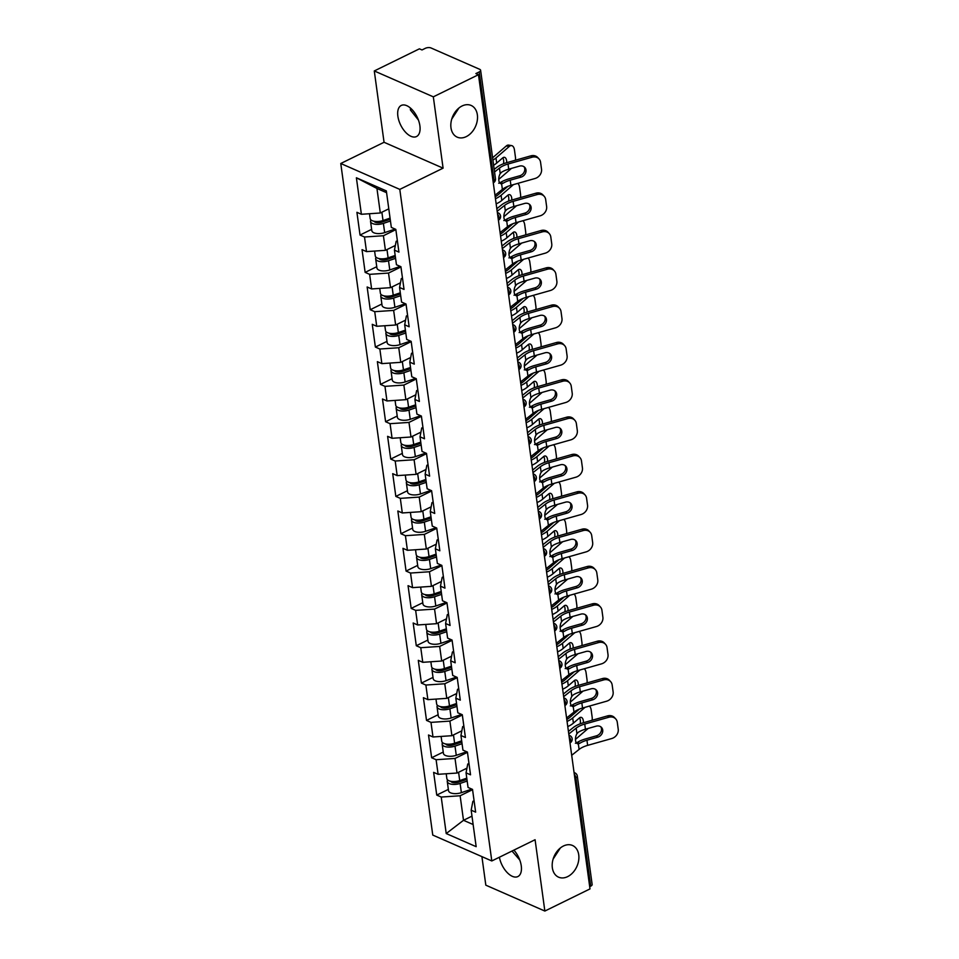<?xml version="1.0" encoding="UTF-8"?>
<svg xmlns="http://www.w3.org/2000/svg" width="959" height="959" viewBox="0 0 959 959"><rect width="100%" height="100%" fill="white"/><g stroke="black" fill="none" stroke-linecap="round" stroke-linejoin="round"><path stroke-width="1.44" d="M466.266 136.622A17.31 12.455 113.7 0 0 477.27 120.522A17.31 12.455 113.7 0 0 471.121 105.442A17.31 12.455 113.7 0 0 462.07 105.981A17.31 12.455 113.7 0 0 451.066 122.081A17.31 12.455 113.7 0 0 457.215 137.161A17.31 12.455 113.7 0 0 466.266 136.622M451.737 119.096L458.953 107.995M567.632 876.634A17.31 12.455 113.7 0 0 578.649 860.535A17.31 12.455 113.7 0 0 572.487 845.466A17.31 12.455 113.7 0 0 563.436 846.006A17.31 12.455 113.7 0 0 552.432 862.105A17.31 12.455 113.7 0 0 558.582 877.173A17.31 12.455 113.7 0 0 567.632 876.634M553.103 859.108L560.32 848.02M513.904 850.118A17.31 9.158 63.9 0 1 521.264 865.845A17.31 9.158 63.9 0 1 517.872 876.562A17.31 9.158 63.9 0 1 499.399 857.226M418.424 120.031L410.44 109.997L410.38 107.983M397.865 116.159A17.31 9.158 63.9 0 1 401.258 105.442A17.31 9.158 63.9 0 1 412.382 109.937A17.31 9.158 63.9 0 1 419.898 125.821A17.31 9.158 63.9 0 1 416.506 136.538A17.31 9.158 63.9 0 1 405.381 132.054A17.31 9.158 63.9 0 1 397.865 116.159M481.909 856.615L485.817 885.169L544.856 911.05L590.001 888.909L478.469 74.706L433.324 96.835L374.286 70.954L384.056 142.28L340.769 163.498L432.761 835.073L491.799 860.954L399.795 189.391L340.769 163.498M374.286 70.954L419.431 48.825L422.008 49.952L425.305 48.334A4.064 1.822 -7.8 0 1 430.987 47.95L479.692 69.312A4.064 1.822 -7.8 0 1 480.615 70.271L495.467 178.686A4.064 1.822 -7.8 0 1 494.029 180.376L479.176 71.949L475.88 73.567L478.469 74.706M471.984 816.133L463.497 820.305L446.223 833.551L476.167 846.677L471.169 810.175L475.64 812.141L472.523 789.401L468.052 787.447L466.05 772.846L467.752 764.023L468.975 763.424M446.223 833.551L441.224 797.049L436.741 795.083L448.356 789.401M466.961 768.159L457.023 773.038L438.107 774.309L433.636 772.355L436.741 795.083M438.107 774.309L436.105 759.72L431.634 757.754L443.238 752.06M461.842 730.83L451.905 735.697L432.988 736.98L428.517 735.014L431.634 757.754M432.988 736.98L430.987 722.379L426.515 720.413L438.119 714.731M456.724 693.489L446.786 698.356L427.882 699.638L423.398 697.684L426.515 720.413M427.882 699.638L425.88 685.038L421.397 683.084L433.012 677.39M451.617 656.148L441.679 661.027L422.763 662.309L418.292 660.343L421.397 683.084M422.763 662.309L420.761 647.709L416.29 645.743L427.894 640.049M446.498 618.819L436.561 623.686L417.644 624.968L413.173 623.002L416.29 645.743M417.644 624.968L415.643 610.368L411.171 608.414L422.775 602.72M441.38 581.478L431.442 586.357L412.538 587.639L408.054 585.673L411.171 608.414M412.538 587.639L410.536 573.038L406.065 571.073L417.668 565.378M436.273 544.149L426.335 549.016L407.419 550.298L402.948 548.332L406.065 571.073M407.419 550.298L405.417 535.697L400.946 533.731L412.55 528.049M431.154 506.808L421.217 511.686L402.3 512.957L397.829 511.003L400.946 533.731M402.3 512.957L400.311 498.368L395.827 496.402L407.431 490.708M426.036 469.466L416.098 474.345L397.194 475.628L392.711 473.662L395.827 496.402M397.194 475.628L395.192 461.027L390.721 459.061L402.324 453.379M420.929 432.137L410.991 437.004L392.075 438.287L387.604 436.333L390.721 459.061M392.075 438.287L390.073 423.686L385.602 421.732L397.206 416.038M415.81 394.796L405.873 399.675L386.957 400.958L382.485 398.992L385.602 421.732M386.957 400.958L384.967 386.357L380.483 384.391L392.099 378.697M410.704 357.467L400.754 362.334L381.85 363.617L377.367 361.651L380.483 384.391M381.85 363.617L379.848 349.016L375.377 347.062L386.98 341.368M405.585 320.126L395.647 325.005L376.731 326.288L372.26 324.322L375.377 347.062M376.731 326.288L374.729 311.687L370.258 309.721L381.862 304.027M400.466 282.797L390.529 287.664L371.624 288.947L367.141 286.981L370.258 309.721M371.624 288.947L369.623 274.346L365.139 272.38L376.755 266.698M395.36 245.456L385.422 250.335L366.506 251.606L362.034 249.652L365.139 272.38M366.506 251.606L364.504 237.005L360.033 235.051L371.636 229.357M388.791 208.834L380.303 212.994L361.387 214.277L356.916 212.311L360.033 235.051M361.387 214.277L356.388 177.775L386.333 190.901L391.332 227.403L395.815 229.369L398.932 252.109L394.449 250.143L396.451 264.744L400.922 266.698L404.039 289.438L399.567 287.472L401.569 302.073L406.041 304.039L409.157 326.779L404.686 324.813L406.676 339.414L411.159 341.38L414.276 364.108L409.793 362.154L411.795 376.743L416.266 378.709L419.383 401.449L414.911 399.483L416.913 414.084L421.385 416.05L424.501 438.778L420.03 436.824L422.02 451.425L426.503 453.379L429.608 476.12L425.137 474.154L427.139 488.754L431.61 490.72L434.727 513.461L430.255 511.495L432.257 526.095L436.729 528.049L439.845 550.79L435.362 548.824L437.364 563.424L441.847 565.39L444.952 588.131L440.481 586.165L442.483 600.766L446.954 602.731L450.071 625.46L445.599 623.506L447.601 638.095L452.073 640.061L455.189 662.801L450.706 660.835L452.708 675.436L457.191 677.402L460.296 700.13L455.825 698.176L457.827 712.777L462.298 714.731L465.415 737.471L460.943 735.505L462.933 750.106L467.417 752.072L470.533 774.812L466.05 772.846M467.453 752.336L455.022 758.437L457.023 773.038M455.022 758.437L436.105 759.72M462.334 715.006L449.903 721.096L451.905 735.697M460.943 735.505L462.646 726.682L463.856 726.083M449.903 721.096L430.987 722.379M457.227 677.665L444.784 683.767L446.786 698.356M455.825 698.176L457.527 689.341L458.738 688.754M444.784 683.767L425.88 685.038M452.109 640.324L439.678 646.426L441.679 661.027M450.706 660.835L452.408 652.012L453.631 651.413M439.678 646.426L420.761 647.709M446.99 602.995L434.559 609.085L436.561 623.686M445.599 623.506L447.302 614.671L448.512 614.084M434.559 609.085L415.643 610.368M441.883 565.654L429.452 571.756L431.442 586.357M440.481 586.165L442.183 577.342L443.394 576.743M429.452 571.756L410.536 573.038M436.765 528.325L424.334 534.415L426.335 549.016M435.362 548.824L437.064 540.001L438.287 539.402M424.334 534.415L405.417 535.697M431.646 490.984L419.215 497.086L421.217 511.686M430.255 511.495L431.958 502.672L433.168 502.072M419.215 497.086L400.311 498.368M426.539 453.655L414.108 459.745L416.098 474.345M425.137 474.154L426.839 465.331L428.05 464.731M414.108 459.745L395.192 461.027M421.421 416.314L408.99 422.416L410.991 437.004M420.03 436.824L421.72 427.99L422.943 427.402M408.99 422.416L390.073 423.686M416.302 378.973L403.871 385.074L405.873 399.675M414.911 399.483L416.614 390.661L417.824 390.061M403.871 385.074L384.967 386.357M411.195 341.644L398.764 347.733L400.754 362.334M409.793 362.154L411.495 353.32L412.706 352.732M398.764 347.733L379.848 349.016M406.077 304.303L393.646 310.404L395.647 325.005M404.686 324.813L406.376 315.99L407.599 315.391M393.646 310.404L374.729 311.687M400.958 266.974L388.527 273.063L390.529 287.664M399.567 287.472L401.27 278.649L402.48 278.05M388.527 273.063L369.623 274.346M395.851 229.633L383.42 235.734L385.422 250.335M394.449 250.143L396.151 241.32L397.374 240.721M383.42 235.734L364.504 237.005M479.176 71.949A4.064 1.822 -7.8 0 0 480.615 70.271M386.585 192.687L376.947 188.467L380.303 212.994M376.947 188.467L356.388 177.775M590.708 886.164L575.856 777.749A4.064 1.822 172.2 0 0 577.306 776.071L592.147 884.486A4.064 1.822 172.2 0 1 590.708 886.164L589.689 886.667M544.856 911.05L535.086 839.724L491.799 860.954M384.056 142.28L443.094 168.161L433.324 96.835M443.094 168.161L399.795 189.391M472.571 789.677L460.128 795.766L463.497 820.305L473.135 824.524M471.169 810.175L472.871 801.352L474.082 800.753M460.128 795.766L441.224 797.049M519.79 860.043L512.01 851.041M508.726 169.18L519.466 166.123A6.222 5.298 -42.6 0 1 524.801 167.417A6.222 5.298 -42.6 0 1 525.988 169.995A6.222 5.298 -42.6 0 1 520.977 177.139L510.224 180.184A18.125 8.163 -7.8 0 0 505.117 182.114A18.125 8.163 -7.8 0 0 503.139 183.205L501.605 183.804A6.222 3.356 -79 0 1 501.066 183.78A6.222 3.356 -79 0 1 498.836 180.4A6.222 3.356 -79 0 1 500.226 173.675L501.641 172.188A18.125 8.163 -7.8 0 1 503.607 171.098A18.125 8.163 -7.8 0 1 508.726 169.18L508.018 164.025A18.125 8.163 -7.8 0 0 502.912 165.955A18.125 8.163 -7.8 0 0 499.459 168.089L494.556 171.985M494.197 169.395L496.546 167.525A21.637 9.746 172.2 0 1 500.67 164.972A21.637 9.746 172.2 0 1 506.772 162.67L530.818 155.861A8.116 6.917 -42.6 0 1 537.771 157.552L539.018 158.906A8.116 6.917 137.4 0 1 540.564 162.263L541.523 169.204A8.116 6.917 137.4 0 1 534.978 178.518L510.931 185.327A18.125 8.163 -7.8 0 0 505.825 187.257A18.125 8.163 -7.8 0 0 502.372 189.391L494.976 195.276M498.704 183.241L500.214 182.63A21.637 9.746 172.2 0 1 502.888 181.131A21.637 9.746 172.2 0 1 508.989 178.83L519.73 175.785A6.222 5.298 137.4 0 0 524.741 168.64A6.222 5.298 137.4 0 0 524.105 166.806M539.018 158.906A8.116 6.917 137.4 0 0 532.065 157.216L508.018 164.025M492.926 160.081A21.637 9.746 -7.8 0 0 495.983 157.947L509.313 146.439L506.328 145.936L492.998 157.444A18.125 8.163 172.2 0 1 492.602 157.767M493.621 165.224A21.637 9.746 -7.8 0 0 496.69 163.09L502.648 157.947A6.222 3.165 -80.5 0 1 504.434 157.312A6.222 3.165 -80.5 0 1 506.604 160.692A6.222 3.165 -80.5 0 1 506.664 162.706M498.752 179.369A21.637 9.746 -7.8 0 0 498.908 179.249L511.459 168.4M515.451 160.213A8.116 4.124 99.5 0 0 515.415 156.952L514.468 150.012A8.116 4.124 99.5 0 0 511.638 145.612A8.116 4.124 99.5 0 0 509.313 146.439M503.487 163.761A6.222 3.165 99.5 0 0 503.607 160.189A6.222 3.165 99.5 0 0 502.816 157.815M506.328 145.936A8.116 4.124 -80.5 0 1 508.654 145.109L511.638 145.612M370.953 219.923A8.931 4.016 -7.8 0 0 370.546 221.445A8.931 4.016 -7.8 0 0 383.396 223.399L390.457 221.002M370.546 221.445L371.816 230.651A8.931 4.016 -7.8 0 0 384.667 232.617L395.12 229.057M390.229 219.299L381.826 222.152A5.406 2.433 172.2 0 1 374.118 221.265M369.491 213.725L370.162 218.568A8.931 4.016 -7.8 0 0 383.013 220.534L390.073 218.125M388.191 209.122L388.803 208.918M513.832 206.509L524.585 203.464A6.222 5.298 -42.6 0 1 529.919 204.758A6.222 5.298 -42.6 0 1 531.106 207.336A6.222 5.298 -42.6 0 1 526.095 214.468L515.343 217.525A18.125 8.163 -7.8 0 0 510.236 219.443A18.125 8.163 -7.8 0 0 508.258 220.534L506.724 221.133A6.222 3.356 -79 0 1 506.172 221.121A6.222 3.356 -79 0 1 503.943 217.729A6.222 3.356 -79 0 1 505.333 211.004L506.748 209.53A18.125 8.163 -7.8 0 1 508.726 208.439A18.125 8.163 -7.8 0 1 513.832 206.509L513.137 201.366A18.125 8.163 -7.8 0 0 508.018 203.284A18.125 8.163 -7.8 0 0 504.566 205.418L497.182 211.304M496.822 208.714L501.665 204.854A21.637 9.746 172.2 0 1 505.789 202.313A21.637 9.746 172.2 0 1 511.89 200.011L535.925 193.203A8.116 6.917 -42.6 0 1 542.89 194.881L544.137 196.235A8.116 6.917 137.4 0 1 545.683 199.604L546.63 206.545A8.116 6.917 137.4 0 1 540.097 215.847L516.05 222.668A18.125 8.163 -7.8 0 0 510.943 224.586A18.125 8.163 -7.8 0 0 507.491 226.72L500.095 232.605M503.811 220.57L505.333 219.971A21.637 9.746 172.2 0 1 507.994 218.46A21.637 9.746 172.2 0 1 514.096 216.171L524.849 213.114A6.222 5.298 137.4 0 0 529.859 205.981A6.222 5.298 137.4 0 0 529.224 204.147M544.137 196.235A8.116 6.917 137.4 0 0 537.172 194.557L513.137 201.366M518.951 243.85L529.692 240.805A6.222 5.298 -42.6 0 1 535.026 242.088A6.222 5.298 -42.6 0 1 536.225 244.665A6.222 5.298 -42.6 0 1 531.202 251.809L520.461 254.854A18.125 8.163 -7.8 0 0 515.343 256.784A18.125 8.163 -7.8 0 0 513.377 257.875L511.842 258.474A6.222 3.356 -79 0 1 511.291 258.45A6.222 3.356 -79 0 1 509.061 255.07A6.222 3.356 -79 0 1 510.452 248.345L511.866 246.871A18.125 8.163 -7.8 0 1 513.844 245.768A18.125 8.163 -7.8 0 1 518.951 243.85L518.244 238.695A18.125 8.163 -7.8 0 0 513.137 240.625A18.125 8.163 -7.8 0 0 509.685 242.759L502.288 248.645M501.929 246.043L506.784 242.195A21.637 9.746 172.2 0 1 510.895 239.642A21.637 9.746 172.2 0 1 516.997 237.341L541.044 230.532A8.116 6.917 -42.6 0 1 547.997 232.222L549.243 233.576A8.116 6.917 137.4 0 1 550.802 236.933L551.749 243.874A8.116 6.917 137.4 0 1 545.203 253.188L521.169 259.997A18.125 8.163 -7.8 0 0 516.05 261.927A18.125 8.163 -7.8 0 0 512.597 264.061L505.213 269.947M508.929 257.911L510.44 257.3A21.637 9.746 172.2 0 1 513.113 255.801A21.637 9.746 172.2 0 1 519.215 253.5L529.955 250.455A6.222 5.298 137.4 0 0 534.978 243.31A6.222 5.298 137.4 0 0 534.343 241.476M549.243 233.576A8.116 6.917 137.4 0 0 542.291 231.886L518.244 238.695M524.07 281.179L534.81 278.134A6.222 5.298 -42.6 0 1 540.145 279.429A6.222 5.298 -42.6 0 1 541.332 282.006A6.222 5.298 -42.6 0 1 536.321 289.15L525.568 292.195A18.125 8.163 -7.8 0 0 520.461 294.113A18.125 8.163 -7.8 0 0 518.483 295.216L516.949 295.816A6.222 3.356 -79 0 1 516.41 295.792A6.222 3.356 -79 0 1 514.18 292.399A6.222 3.356 -79 0 1 515.558 285.674L516.973 284.2A18.125 8.163 -7.8 0 1 518.951 283.109A18.125 8.163 -7.8 0 1 524.07 281.179L523.362 276.036A18.125 8.163 -7.8 0 0 518.256 277.966A18.125 8.163 -7.8 0 0 514.803 280.1L507.407 285.986M507.047 283.385L511.89 279.525A21.637 9.746 172.2 0 1 516.014 276.983A21.637 9.746 172.2 0 1 522.116 274.682L546.162 267.873A8.116 6.917 -42.6 0 1 553.115 269.551L554.362 270.906A8.116 6.917 137.4 0 1 555.908 274.274L556.867 281.215A8.116 6.917 137.4 0 1 550.322 290.529L526.275 297.338A18.125 8.163 -7.8 0 0 521.169 299.268A18.125 8.163 -7.8 0 0 517.716 301.402L510.32 307.276M514.048 295.24L515.558 294.641A21.637 9.746 172.2 0 1 518.22 293.13A21.637 9.746 172.2 0 1 524.321 290.841L535.074 287.796A6.222 5.298 137.4 0 0 540.085 280.651A6.222 5.298 137.4 0 0 539.449 278.817M554.362 270.906A8.116 6.917 137.4 0 0 547.397 269.227L523.362 276.036M529.176 318.52L539.929 315.475A6.222 5.298 -42.6 0 1 545.263 316.77A6.222 5.298 -42.6 0 1 546.45 319.347A6.222 5.298 -42.6 0 1 541.439 326.48L530.687 329.524A18.125 8.163 -7.8 0 0 525.58 331.454A18.125 8.163 -7.8 0 0 523.602 332.545L522.068 333.145A6.222 3.356 -79 0 1 521.516 333.121A6.222 3.356 -79 0 1 519.287 329.74A6.222 3.356 -79 0 1 520.677 323.015L522.092 321.541A18.125 8.163 -7.8 0 1 524.07 320.438A18.125 8.163 -7.8 0 1 529.176 318.52L528.469 313.377A18.125 8.163 -7.8 0 0 523.362 315.295A18.125 8.163 -7.8 0 0 519.91 317.429L512.514 323.315M512.166 320.714L517.009 316.866A21.637 9.746 172.2 0 1 521.121 314.312A21.637 9.746 172.2 0 1 527.234 312.023L551.269 305.202A8.116 6.917 -42.6 0 1 558.234 306.892L559.469 308.247A8.116 6.917 137.4 0 1 561.027 311.603L561.974 318.544A8.116 6.917 137.4 0 1 555.441 327.858L531.394 334.667A18.125 8.163 -7.8 0 0 526.287 336.597A18.125 8.163 -7.8 0 0 522.835 338.731L515.439 344.617M519.155 332.581L520.677 331.982A21.637 9.746 172.2 0 1 523.338 330.471A21.637 9.746 172.2 0 1 529.44 328.17L540.193 325.125A6.222 5.298 137.4 0 0 545.203 317.992A6.222 5.298 137.4 0 0 544.568 316.146M559.469 308.247A8.116 6.917 137.4 0 0 552.516 306.556L528.469 313.377M534.295 355.849L545.036 352.804A6.222 5.298 -42.6 0 1 550.37 354.099A6.222 5.298 -42.6 0 1 551.569 356.676A6.222 5.298 -42.6 0 1 546.546 363.821L535.805 366.865A18.125 8.163 -7.8 0 0 530.687 368.783A18.125 8.163 -7.8 0 0 528.721 369.886L527.186 370.486A6.222 3.356 -79 0 1 526.635 370.462A6.222 3.356 -79 0 1 524.405 367.069A6.222 3.356 -79 0 1 525.796 360.356L527.21 358.87A18.125 8.163 -7.8 0 1 529.188 357.779A18.125 8.163 -7.8 0 1 534.295 355.849L533.588 350.706A18.125 8.163 -7.8 0 0 528.481 352.636A18.125 8.163 -7.8 0 0 525.029 354.77L517.632 360.656M517.273 358.055L522.116 354.195A21.637 9.746 172.2 0 1 526.239 351.653A21.637 9.746 172.2 0 1 532.341 349.352L556.388 342.543A8.116 6.917 -42.6 0 1 563.341 344.221L564.587 345.576A8.116 6.917 137.4 0 1 566.146 348.944L567.093 355.885A8.116 6.917 137.4 0 1 560.547 365.199L536.513 372.008A18.125 8.163 -7.8 0 0 531.394 373.938A18.125 8.163 -7.8 0 0 527.941 376.072L520.545 381.958M524.273 369.91L525.784 369.311A21.637 9.746 172.2 0 1 528.457 367.812A21.637 9.746 172.2 0 1 534.559 365.511L545.299 362.466A6.222 5.298 137.4 0 0 550.322 355.321A6.222 5.298 137.4 0 0 549.687 353.487M564.587 345.576A8.116 6.917 137.4 0 0 557.635 343.897L533.588 350.706M495.455 198.717A21.637 9.746 -7.8 0 0 496.486 198.237A21.637 9.746 -7.8 0 0 501.101 195.276L513.449 184.619M496.151 203.859A21.637 9.746 -7.8 0 0 497.194 203.38A21.637 9.746 -7.8 0 0 501.809 200.431L507.767 195.276A6.222 3.165 -80.5 0 1 509.541 194.653A6.222 3.165 -80.5 0 1 511.71 198.022A6.222 3.165 -80.5 0 1 511.782 200.035M503.871 216.71A21.637 9.746 -7.8 0 0 504.014 216.578L516.577 205.729M520.569 197.554A8.116 4.124 99.5 0 0 520.533 194.281L519.586 187.341A8.116 4.124 99.5 0 0 517.764 183.397M508.594 201.09A6.222 3.165 99.5 0 0 508.726 197.518A6.222 3.165 99.5 0 0 507.922 195.145M507.862 186.358L498.117 194.785A18.125 8.163 172.2 0 1 495.18 196.775M376.06 257.264A8.931 4.016 -7.8 0 0 375.664 258.774A8.931 4.016 -7.8 0 0 388.515 260.74L395.576 258.343M375.664 258.774L376.923 267.993A8.931 4.016 -7.8 0 0 389.774 269.958L400.227 266.398M395.336 256.628L386.945 259.493A5.406 2.433 172.2 0 1 379.237 258.606M374.609 251.066L375.269 255.909A8.931 4.016 -7.8 0 0 388.119 257.863L395.18 255.466M393.31 246.463L395.288 245.78M500.562 236.058A21.637 9.746 -7.8 0 0 501.605 235.566A21.637 9.746 -7.8 0 0 506.208 232.617L518.555 221.949M501.269 241.2A21.637 9.746 -7.8 0 0 502.312 240.721A21.637 9.746 -7.8 0 0 506.915 237.76L512.873 232.617A6.222 3.165 -80.5 0 1 514.659 231.982A6.222 3.165 -80.5 0 1 516.829 235.363A6.222 3.165 -80.5 0 1 516.901 237.376M508.977 254.039A21.637 9.746 -7.8 0 0 509.133 253.919L521.696 243.071M525.688 234.883A8.116 4.124 99.5 0 0 525.652 231.622L524.693 224.682A8.116 4.124 99.5 0 0 522.871 220.726M513.712 238.431A6.222 3.165 99.5 0 0 513.844 234.859A6.222 3.165 99.5 0 0 513.041 232.486M512.969 223.699L503.223 232.114A18.125 8.163 172.2 0 1 500.298 234.104M381.179 294.593A8.931 4.016 -7.8 0 0 380.783 296.115A8.931 4.016 -7.8 0 0 393.634 298.081L400.694 295.672M380.783 296.115L382.042 305.322A8.931 4.016 -7.8 0 0 394.892 307.288L405.345 303.739M400.454 293.969L392.051 296.822A5.406 2.433 172.2 0 1 384.355 295.935M379.728 288.395L380.387 293.238A8.931 4.016 -7.8 0 0 393.238 295.204L400.299 292.807M398.429 283.792L400.406 283.121M505.681 273.387A21.637 9.746 -7.8 0 0 506.724 272.907A21.637 9.746 -7.8 0 0 511.327 269.947L523.674 259.29M506.388 278.542A21.637 9.746 -7.8 0 0 507.419 278.05A21.637 9.746 -7.8 0 0 512.034 275.101L517.992 269.958A6.222 3.165 -80.5 0 1 519.778 269.323A6.222 3.165 -80.5 0 1 521.948 272.692A6.222 3.165 -80.5 0 1 522.008 274.718M514.096 291.38A21.637 9.746 -7.8 0 0 514.24 291.248L526.803 280.4M530.795 272.224A8.116 4.124 99.5 0 0 530.759 268.964L529.812 262.023A8.116 4.124 99.5 0 0 527.989 258.067M518.831 275.76A6.222 3.165 99.5 0 0 518.951 272.188A6.222 3.165 99.5 0 0 518.16 269.815M518.088 261.028L508.342 269.455A18.125 8.163 172.2 0 1 505.417 271.445M386.297 331.934A8.931 4.016 -7.8 0 0 385.89 333.444A8.931 4.016 -7.8 0 0 398.74 335.41L405.801 333.013M385.89 333.444L387.16 342.663A8.931 4.016 -7.8 0 0 400.011 344.629L410.464 341.068M405.573 331.299L397.17 334.164A5.406 2.433 172.2 0 1 389.462 333.276M384.835 325.736L385.506 330.579A8.931 4.016 -7.8 0 0 398.357 332.545L405.405 330.136M403.535 321.133L405.525 320.462M510.799 310.728A21.637 9.746 -7.8 0 0 511.83 310.237A21.637 9.746 -7.8 0 0 516.445 307.288L528.793 296.631M511.495 315.871A21.637 9.746 -7.8 0 0 512.538 315.391A21.637 9.746 -7.8 0 0 517.141 312.43L523.099 307.288A6.222 3.165 -80.5 0 1 524.885 306.652A6.222 3.165 -80.5 0 1 527.054 310.033A6.222 3.165 -80.5 0 1 527.126 312.047M519.215 328.721A21.637 9.746 -7.8 0 0 519.358 328.589L531.921 317.741M535.913 309.553A8.116 4.124 99.5 0 0 535.877 306.293L534.93 299.352A8.116 4.124 99.5 0 0 533.108 295.408M523.938 313.102A6.222 3.165 99.5 0 0 524.07 309.529A6.222 3.165 99.5 0 0 523.266 307.156M523.206 298.369L513.461 306.784A18.125 8.163 172.2 0 1 510.524 308.774M391.404 369.263A8.931 4.016 -7.8 0 0 391.008 370.785A8.931 4.016 -7.8 0 0 403.859 372.751L410.92 370.342M391.008 370.785L392.267 380.004A8.931 4.016 -7.8 0 0 405.118 381.958L415.571 378.409M410.68 368.64L402.277 371.493A5.406 2.433 172.2 0 1 394.581 370.606M389.953 363.065L390.613 367.908A8.931 4.016 -7.8 0 0 403.463 369.874L410.524 367.477M408.654 358.462L410.632 357.791M515.906 348.057A21.637 9.746 -7.8 0 0 516.949 347.578A21.637 9.746 -7.8 0 0 521.552 344.629L533.899 333.96M516.613 353.212A21.637 9.746 -7.8 0 0 517.656 352.72A21.637 9.746 -7.8 0 0 522.259 349.771L528.217 344.629A6.222 3.165 -80.5 0 1 530.003 343.993A6.222 3.165 -80.5 0 1 532.173 347.362A6.222 3.165 -80.5 0 1 532.233 349.388M524.321 366.05A21.637 9.746 -7.8 0 0 524.477 365.93L537.04 355.082M541.032 346.894A8.116 4.124 99.5 0 0 540.996 343.634L540.037 336.693A8.116 4.124 99.5 0 0 538.215 332.737M529.056 350.443A6.222 3.165 99.5 0 0 529.188 346.87A6.222 3.165 99.5 0 0 528.385 344.485M528.313 335.71L518.567 344.125A18.125 8.163 172.2 0 1 515.642 346.115M396.523 406.604A8.931 4.016 -7.8 0 0 396.127 408.114A8.931 4.016 -7.8 0 0 408.978 410.08L416.038 407.683M396.127 408.114L397.386 417.333A8.931 4.016 -7.8 0 0 410.236 419.299L420.689 415.738M415.798 405.969L407.395 408.834A5.406 2.433 172.2 0 1 399.699 407.947M395.072 400.406L395.731 405.249A8.931 4.016 -7.8 0 0 408.582 407.215L415.643 404.806M413.773 395.803L415.75 395.132M539.414 393.19L550.154 390.145A6.222 5.298 -42.6 0 1 555.489 391.44A6.222 5.298 -42.6 0 1 556.676 394.017A6.222 5.298 -42.6 0 1 551.665 401.15L540.912 404.195A18.125 8.163 -7.8 0 0 535.805 406.125A18.125 8.163 -7.8 0 0 533.827 407.215L532.293 407.815A6.222 3.356 -79 0 1 531.754 407.791A6.222 3.356 -79 0 1 529.524 404.41A6.222 3.356 -79 0 1 530.902 397.685L532.317 396.211A18.125 8.163 -7.8 0 1 534.295 395.12A18.125 8.163 -7.8 0 1 539.414 393.19L538.706 388.047A18.125 8.163 -7.8 0 0 533.588 389.965A18.125 8.163 -7.8 0 0 530.147 392.099L522.751 397.985M522.391 395.396L527.234 391.536A21.637 9.746 172.2 0 1 531.358 388.994A21.637 9.746 172.2 0 1 537.46 386.693L561.495 379.872A8.116 6.917 -42.6 0 1 568.459 381.562L569.706 382.917A8.116 6.917 137.4 0 1 571.252 386.273L572.211 393.214A8.116 6.917 137.4 0 1 565.666 402.528L541.619 409.349A18.125 8.163 -7.8 0 0 536.513 411.267A18.125 8.163 -7.8 0 0 533.06 413.401L525.664 419.287M529.392 407.251L530.902 406.652A21.637 9.746 172.2 0 1 533.564 405.142A21.637 9.746 172.2 0 1 539.665 402.84L550.418 399.795A6.222 5.298 137.4 0 0 555.429 392.663A6.222 5.298 137.4 0 0 554.793 390.828M569.706 382.917A8.116 6.917 137.4 0 0 562.741 381.226L538.706 388.047M521.025 385.398A21.637 9.746 -7.8 0 0 522.056 384.919A21.637 9.746 -7.8 0 0 526.671 381.958L539.018 371.301M521.732 390.541A21.637 9.746 -7.8 0 0 522.763 390.061A21.637 9.746 -7.8 0 0 527.378 387.1L533.336 381.958A6.222 3.165 -80.5 0 1 535.122 381.334A6.222 3.165 -80.5 0 1 537.28 384.703A6.222 3.165 -80.5 0 1 537.352 386.717M529.44 403.391A21.637 9.746 -7.8 0 0 529.584 403.259L542.147 392.411M546.139 384.223A8.116 4.124 99.5 0 0 546.103 380.963L545.156 374.022A8.116 4.124 99.5 0 0 543.333 370.078M534.175 387.772A6.222 3.165 99.5 0 0 534.295 384.199A6.222 3.165 99.5 0 0 533.504 381.826M533.432 373.039L523.686 381.454A18.125 8.163 172.2 0 1 520.761 383.444M401.641 443.933A8.931 4.016 -7.8 0 0 401.234 445.456A8.931 4.016 -7.8 0 0 414.084 447.421L421.145 445.024M401.234 445.456L402.504 454.674A8.931 4.016 -7.8 0 0 415.355 456.64L425.808 453.08M420.917 443.31L412.514 446.175A5.406 2.433 172.2 0 1 404.806 445.288M400.179 437.736L400.85 442.578A8.931 4.016 -7.8 0 0 413.701 444.544L420.749 442.147M418.879 433.144L420.869 432.461M544.52 430.531L555.273 427.486A6.222 5.298 -42.6 0 1 560.607 428.769A6.222 5.298 -42.6 0 1 561.794 431.346A6.222 5.298 -42.6 0 1 556.783 438.491L546.031 441.536A18.125 8.163 -7.8 0 0 540.924 443.466A18.125 8.163 -7.8 0 0 538.946 444.556L537.412 445.156A6.222 3.356 -79 0 1 536.86 445.132A6.222 3.356 -79 0 1 534.631 441.751A6.222 3.356 -79 0 1 536.021 435.026L537.436 433.552A18.125 8.163 -7.8 0 1 539.414 432.449A18.125 8.163 -7.8 0 1 544.52 430.531L543.813 425.376A18.125 8.163 -7.8 0 0 538.706 427.306A18.125 8.163 -7.8 0 0 535.254 429.44L527.858 435.326M527.51 432.725L532.353 428.877A21.637 9.746 172.2 0 1 536.465 426.323A21.637 9.746 172.2 0 1 542.566 424.022L566.613 417.213A8.116 6.917 -42.6 0 1 573.566 418.903L574.813 420.258A8.116 6.917 137.4 0 1 576.371 423.614L577.318 430.555A8.116 6.917 137.4 0 1 570.773 439.869L546.738 446.678A18.125 8.163 -7.8 0 0 541.619 448.608A18.125 8.163 -7.8 0 0 538.179 450.742L530.783 456.628M534.499 444.592L536.009 443.981A21.637 9.746 172.2 0 1 538.682 442.483A21.637 9.746 172.2 0 1 544.784 440.181L555.537 437.136A6.222 5.298 137.4 0 0 560.547 429.992A6.222 5.298 137.4 0 0 559.912 428.158M574.813 420.258A8.116 6.917 137.4 0 0 567.86 418.568L543.813 425.376M526.143 422.739A21.637 9.746 -7.8 0 0 527.174 422.248A21.637 9.746 -7.8 0 0 531.789 419.299L544.137 408.63M526.839 427.882A21.637 9.746 -7.8 0 0 527.882 427.39A21.637 9.746 -7.8 0 0 532.485 424.441L538.443 419.299A6.222 3.165 -80.5 0 1 540.229 418.663A6.222 3.165 -80.5 0 1 542.398 422.044A6.222 3.165 -80.5 0 1 542.47 424.058M534.559 440.72A21.637 9.746 -7.8 0 0 534.702 440.601L547.265 429.752M551.257 421.564A8.116 4.124 99.5 0 0 551.221 418.304L550.274 411.363A8.116 4.124 99.5 0 0 548.452 407.407M539.282 425.113A6.222 3.165 99.5 0 0 539.414 421.54A6.222 3.165 99.5 0 0 538.61 419.167M538.55 410.38L528.793 418.795A18.125 8.163 172.2 0 1 525.868 420.785M406.748 481.274A8.931 4.016 -7.8 0 0 406.352 482.797A8.931 4.016 -7.8 0 0 419.203 484.751L426.264 482.353M406.352 482.797L407.611 492.003A8.931 4.016 -7.8 0 0 420.462 493.969L430.915 490.409M426.024 480.651L417.621 483.504A5.406 2.433 172.2 0 1 409.925 482.617M405.297 475.077L405.957 479.92A8.931 4.016 -7.8 0 0 418.807 481.886L425.868 479.488M423.998 470.473L425.976 469.802M549.639 467.86L560.38 464.815A6.222 5.298 -42.6 0 1 565.714 466.11A6.222 5.298 -42.6 0 1 566.913 468.687A6.222 5.298 -42.6 0 1 561.89 475.82L551.149 478.877A18.125 8.163 -7.8 0 0 546.031 480.795A18.125 8.163 -7.8 0 0 544.053 481.886L542.518 482.497A6.222 3.356 -79 0 1 541.979 482.473A6.222 3.356 -79 0 1 539.749 479.08A6.222 3.356 -79 0 1 541.14 472.355L542.554 470.881A18.125 8.163 -7.8 0 1 544.532 469.79A18.125 8.163 -7.8 0 1 549.639 467.86L548.932 462.717A18.125 8.163 -7.8 0 0 543.825 464.636A18.125 8.163 -7.8 0 0 540.373 466.769L532.976 472.655M532.617 470.066L537.46 466.206A21.637 9.746 172.2 0 1 541.583 463.665A21.637 9.746 172.2 0 1 547.685 461.363L571.732 454.554A8.116 6.917 -42.6 0 1 578.685 456.232L579.931 457.587A8.116 6.917 137.4 0 1 581.49 460.955L582.437 467.896A8.116 6.917 137.4 0 1 575.891 477.198L551.845 484.019A18.125 8.163 -7.8 0 0 546.738 485.937A18.125 8.163 -7.8 0 0 543.285 488.071L535.889 493.957M539.617 481.921L541.128 481.322A21.637 9.746 172.2 0 1 543.801 479.812A21.637 9.746 172.2 0 1 549.903 477.522L560.643 474.465A6.222 5.298 137.4 0 0 565.666 467.333A6.222 5.298 137.4 0 0 565.031 465.499M579.931 457.587A8.116 6.917 137.4 0 0 572.979 455.909L548.932 462.717M531.25 460.068A21.637 9.746 -7.8 0 0 532.293 459.589A21.637 9.746 -7.8 0 0 536.896 456.628L549.243 445.971M531.957 465.211A21.637 9.746 -7.8 0 0 533 464.731A21.637 9.746 -7.8 0 0 537.603 461.782L543.561 456.628A6.222 3.165 -80.5 0 1 545.347 456.004A6.222 3.165 -80.5 0 1 547.517 459.373A6.222 3.165 -80.5 0 1 547.577 461.387M539.665 478.062A21.637 9.746 -7.8 0 0 539.821 477.93L552.372 467.081M556.376 458.905A8.116 4.124 99.5 0 0 556.328 455.645L555.381 448.704A8.116 4.124 99.5 0 0 553.559 444.748M544.4 462.442A6.222 3.165 99.5 0 0 544.532 458.87A6.222 3.165 99.5 0 0 543.729 456.496M543.657 447.709L533.911 456.136A18.125 8.163 172.2 0 1 530.986 458.126M411.867 518.615A8.931 4.016 -7.8 0 0 411.471 520.126A8.931 4.016 -7.8 0 0 424.322 522.092L431.37 519.694M411.471 520.126L412.73 529.344A8.931 4.016 -7.8 0 0 425.58 531.31L436.033 527.75M431.142 517.98L422.739 520.845A5.406 2.433 172.2 0 1 415.043 519.958M410.404 512.418L411.075 517.261A8.931 4.016 -7.8 0 0 423.926 519.215L430.987 516.817M429.117 507.814L431.094 507.131M554.746 505.201L565.498 502.156A6.222 5.298 -42.6 0 1 570.833 503.439A6.222 5.298 -42.6 0 1 572.02 506.016A6.222 5.298 -42.6 0 1 567.009 513.161L556.256 516.206A18.125 8.163 -7.8 0 0 551.149 518.136A18.125 8.163 -7.8 0 0 549.171 519.227L547.637 519.826A6.222 3.356 -79 0 1 547.086 519.802A6.222 3.356 -79 0 1 544.868 516.422A6.222 3.356 -79 0 1 546.246 509.697L547.661 508.222A18.125 8.163 -7.8 0 1 549.639 507.119A18.125 8.163 -7.8 0 1 554.746 505.201L554.05 500.047A18.125 8.163 -7.8 0 0 548.932 501.977A18.125 8.163 -7.8 0 0 545.491 504.11L538.095 509.996M537.735 507.395L542.578 503.547A21.637 9.746 172.2 0 1 546.702 500.994A21.637 9.746 172.2 0 1 552.804 498.692L576.838 491.883A8.116 6.917 -42.6 0 1 583.803 493.573L585.05 494.928A8.116 6.917 137.4 0 1 586.596 498.284L587.543 505.225A8.116 6.917 137.4 0 1 581.01 514.539L556.963 521.348A18.125 8.163 -7.8 0 0 551.857 523.278A18.125 8.163 -7.8 0 0 548.404 525.412L541.008 531.298M544.736 519.263L546.246 518.651A21.637 9.746 172.2 0 1 548.908 517.153A21.637 9.746 172.2 0 1 555.009 514.851L565.762 511.806A6.222 5.298 137.4 0 0 570.773 504.662A6.222 5.298 137.4 0 0 570.137 502.828M585.05 494.928A8.116 6.917 137.4 0 0 578.085 493.238L554.05 500.047M536.369 497.409A21.637 9.746 -7.8 0 0 537.4 496.918A21.637 9.746 -7.8 0 0 542.015 493.969L554.362 483.3M537.076 502.552A21.637 9.746 -7.8 0 0 538.107 502.072A21.637 9.746 -7.8 0 0 542.722 499.112L548.68 493.969A6.222 3.165 -80.5 0 1 550.454 493.334A6.222 3.165 -80.5 0 1 552.624 496.714A6.222 3.165 -80.5 0 1 552.696 498.728M544.784 515.391A21.637 9.746 -7.8 0 0 544.928 515.271L557.491 504.422M561.483 496.235A8.116 4.124 99.5 0 0 561.447 492.974L560.5 486.033A8.116 4.124 99.5 0 0 558.677 482.077M549.519 499.783A6.222 3.165 99.5 0 0 549.639 496.211A6.222 3.165 99.5 0 0 548.836 493.837M548.776 485.05L539.03 493.465A18.125 8.163 172.2 0 1 536.105 495.455M416.985 555.944A8.931 4.016 -7.8 0 0 416.578 557.467A8.931 4.016 -7.8 0 0 429.428 559.433L436.489 557.023M416.578 557.467L417.848 566.673A8.931 4.016 -7.8 0 0 430.699 568.639L441.152 565.091M436.261 555.321L427.858 558.174A5.406 2.433 172.2 0 1 420.15 557.287M415.523 549.747L416.182 554.59A8.931 4.016 -7.8 0 0 429.033 556.556L436.093 554.158M434.223 545.144L436.201 544.472M559.864 542.53L570.617 539.485A6.222 5.298 -42.6 0 1 575.951 540.78A6.222 5.298 -42.6 0 1 577.138 543.357A6.222 5.298 -42.6 0 1 572.115 550.502L561.375 553.547A18.125 8.163 -7.8 0 0 556.268 555.465A18.125 8.163 -7.8 0 0 554.29 556.568L552.756 557.167A6.222 3.356 -79 0 1 552.204 557.143A6.222 3.356 -79 0 1 549.975 553.751A6.222 3.356 -79 0 1 551.365 547.038L552.78 545.551A18.125 8.163 -7.8 0 1 554.758 544.46A18.125 8.163 -7.8 0 1 559.864 542.53L559.157 537.388A18.125 8.163 -7.8 0 0 554.05 539.318A18.125 8.163 -7.8 0 0 550.598 541.451L543.202 547.337M542.854 544.736L547.697 540.876A21.637 9.746 172.2 0 1 551.809 538.335A21.637 9.746 172.2 0 1 557.91 536.033L581.957 529.224A8.116 6.917 -42.6 0 1 588.91 530.902L590.157 532.257A8.116 6.917 137.4 0 1 591.715 535.625L592.662 542.566A8.116 6.917 137.4 0 1 586.117 551.881L562.082 558.689A18.125 8.163 -7.8 0 0 556.963 560.619A18.125 8.163 -7.8 0 0 553.523 562.753L546.127 568.639M549.843 556.592L551.353 555.992A21.637 9.746 172.2 0 1 554.026 554.482A21.637 9.746 172.2 0 1 560.128 552.192L570.881 549.147A6.222 5.298 137.4 0 0 575.891 542.003A6.222 5.298 137.4 0 0 575.256 540.169M590.157 532.257A8.116 6.917 137.4 0 0 583.204 530.579L559.157 537.388M541.475 534.738A21.637 9.746 -7.8 0 0 542.518 534.259A21.637 9.746 -7.8 0 0 547.133 531.298L559.469 520.641M542.183 539.893A21.637 9.746 -7.8 0 0 543.226 539.402A21.637 9.746 -7.8 0 0 547.829 536.453L553.787 531.31A6.222 3.165 -80.5 0 1 555.573 530.675A6.222 3.165 -80.5 0 1 557.742 534.043A6.222 3.165 -80.5 0 1 557.814 536.069M549.903 552.732A21.637 9.746 -7.8 0 0 550.046 552.6L562.609 541.763M566.601 533.576A8.116 4.124 99.5 0 0 566.565 530.315L565.606 523.374A8.116 4.124 99.5 0 0 563.796 519.418M554.626 537.112A6.222 3.165 99.5 0 0 554.758 533.54A6.222 3.165 99.5 0 0 553.954 531.166M553.894 522.379L544.137 530.807A18.125 8.163 172.2 0 1 541.212 532.796M422.092 593.285A8.931 4.016 -7.8 0 0 421.696 594.796A8.931 4.016 -7.8 0 0 434.547 596.762L441.608 594.364M421.696 594.796L422.955 604.014A8.931 4.016 -7.8 0 0 435.806 605.98L446.259 602.42M441.368 592.65L432.965 595.515A5.406 2.433 172.2 0 1 425.269 594.628M420.641 587.088L421.301 591.931A8.931 4.016 -7.8 0 0 434.151 593.897L441.212 591.487M439.342 582.485L441.32 581.813M564.983 579.871L575.724 576.827A6.222 5.298 -42.6 0 1 581.058 578.121A6.222 5.298 -42.6 0 1 582.245 580.698A6.222 5.298 -42.6 0 1 577.234 587.831L566.493 590.876A18.125 8.163 -7.8 0 0 561.375 592.806A18.125 8.163 -7.8 0 0 559.397 593.897L557.862 594.496A6.222 3.356 -79 0 1 557.323 594.472A6.222 3.356 -79 0 1 555.093 591.092A6.222 3.356 -79 0 1 556.484 584.367L557.898 582.892A18.125 8.163 -7.8 0 1 559.864 581.789A18.125 8.163 -7.8 0 1 564.983 579.871L564.276 574.729A18.125 8.163 -7.8 0 0 559.169 576.647A18.125 8.163 -7.8 0 0 555.717 578.78L548.32 584.666M547.961 582.077L552.804 578.217A21.637 9.746 172.2 0 1 556.927 575.664A21.637 9.746 172.2 0 1 563.029 573.374L587.076 566.553A8.116 6.917 -42.6 0 1 594.029 568.243L595.275 569.598A8.116 6.917 137.4 0 1 596.822 572.955L597.781 579.895A8.116 6.917 137.4 0 1 591.235 589.21L567.189 596.03A18.125 8.163 -7.8 0 0 562.082 597.948A18.125 8.163 -7.8 0 0 558.629 600.082L551.233 605.968M554.961 593.933L556.472 593.333A21.637 9.746 172.2 0 1 559.145 591.823A21.637 9.746 172.2 0 1 565.247 589.521L575.987 586.476A6.222 5.298 137.4 0 0 581.01 579.344A6.222 5.298 137.4 0 0 580.363 577.498M595.275 569.598A8.116 6.917 137.4 0 0 588.323 567.908L564.276 574.729M546.594 572.079A21.637 9.746 -7.8 0 0 547.637 571.588A21.637 9.746 -7.8 0 0 552.24 568.639L564.587 557.982M547.301 577.222A21.637 9.746 -7.8 0 0 548.332 576.743A21.637 9.746 -7.8 0 0 552.947 573.782L558.905 568.639A6.222 3.165 -80.5 0 1 560.691 568.004A6.222 3.165 -80.5 0 1 562.861 571.384A6.222 3.165 -80.5 0 1 562.921 573.398M555.009 590.073A21.637 9.746 -7.8 0 0 555.165 589.941L567.716 579.092M571.708 570.905A8.116 4.124 99.5 0 0 571.672 567.644L570.725 560.703A8.116 4.124 99.5 0 0 568.903 556.759M559.744 574.453A6.222 3.165 99.5 0 0 559.876 570.881A6.222 3.165 99.5 0 0 559.073 568.507M559.001 559.72L549.255 568.136A18.125 8.163 172.2 0 1 546.33 570.125M427.211 630.614A8.931 4.016 -7.8 0 0 426.815 632.137A8.931 4.016 -7.8 0 0 439.666 634.103L446.714 631.693M426.815 632.137L428.074 641.355A8.931 4.016 -7.8 0 0 440.924 643.309L451.377 639.761M446.486 629.991L438.083 632.844A5.406 2.433 172.2 0 1 430.387 631.957M425.748 624.417L426.419 629.26A8.931 4.016 -7.8 0 0 439.27 631.226L446.331 628.828M444.449 619.814L446.438 619.142M570.09 617.2L580.842 614.156A6.222 5.298 -42.6 0 1 586.177 615.45A6.222 5.298 -42.6 0 1 587.364 618.028A6.222 5.298 -42.6 0 1 582.353 625.172L571.6 628.217A18.125 8.163 -7.8 0 0 566.493 630.135A18.125 8.163 -7.8 0 0 564.515 631.238L562.981 631.837A6.222 3.356 -79 0 1 562.43 631.813A6.222 3.356 -79 0 1 560.2 628.421A6.222 3.356 -79 0 1 561.59 621.708L563.005 620.221A18.125 8.163 -7.8 0 1 564.983 619.13A18.125 8.163 -7.8 0 1 570.09 617.2L569.394 612.058A18.125 8.163 -7.8 0 0 564.276 613.988A18.125 8.163 -7.8 0 0 560.823 616.122L553.439 622.007M553.079 619.406L557.922 615.546A21.637 9.746 172.2 0 1 562.046 613.005A21.637 9.746 172.2 0 1 568.148 610.703L592.183 603.894A8.116 6.917 -42.6 0 1 599.147 605.573L600.394 606.927A8.116 6.917 137.4 0 1 601.94 610.296L602.887 617.236A8.116 6.917 137.4 0 1 596.354 626.551L572.307 633.36A18.125 8.163 -7.8 0 0 567.201 635.29A18.125 8.163 -7.8 0 0 563.748 637.423L556.352 643.309M560.08 631.274L561.59 630.662A21.637 9.746 172.2 0 1 564.252 629.164A21.637 9.746 172.2 0 1 570.353 626.862L581.106 623.818A6.222 5.298 137.4 0 0 586.117 616.673A6.222 5.298 137.4 0 0 585.481 614.839M600.394 606.927A8.116 6.917 137.4 0 0 593.429 605.249L569.394 612.058M551.713 609.409A21.637 9.746 -7.8 0 0 552.744 608.929A21.637 9.746 -7.8 0 0 557.359 605.98L569.706 595.311M552.42 614.563A21.637 9.746 -7.8 0 0 553.451 614.072A21.637 9.746 -7.8 0 0 558.066 611.123L564.024 605.98A6.222 3.165 -80.5 0 1 565.798 605.345A6.222 3.165 -80.5 0 1 567.968 608.713A6.222 3.165 -80.5 0 1 568.04 610.739M560.128 627.402A21.637 9.746 -7.8 0 0 560.272 627.282L572.835 616.433M576.827 608.246A8.116 4.124 99.5 0 0 576.791 604.985L575.844 598.044A8.116 4.124 99.5 0 0 574.021 594.089M564.851 611.794A6.222 3.165 99.5 0 0 564.983 608.222A6.222 3.165 99.5 0 0 564.18 605.836M564.12 597.061L554.374 605.477A18.125 8.163 172.2 0 1 551.437 607.467M432.317 667.955A8.931 4.016 -7.8 0 0 431.922 669.466A8.931 4.016 -7.8 0 0 444.772 671.432L451.833 669.034M431.922 669.466L433.192 678.684A8.931 4.016 -7.8 0 0 446.043 680.65L456.484 677.09M451.605 667.32L443.202 670.185A5.406 2.433 172.2 0 1 435.494 669.298M430.867 661.758L431.526 666.601A8.931 4.016 -7.8 0 0 444.377 668.567L451.437 666.157M449.567 657.155L451.545 656.483M575.208 654.541L585.961 651.497A6.222 5.298 -42.6 0 1 591.295 652.791A6.222 5.298 -42.6 0 1 592.482 655.369A6.222 5.298 -42.6 0 1 587.459 662.501L576.719 665.546A18.125 8.163 -7.8 0 0 571.612 667.476A18.125 8.163 -7.8 0 0 569.634 668.567L568.1 669.166A6.222 3.356 -79 0 1 567.548 669.142A6.222 3.356 -79 0 1 565.319 665.762A6.222 3.356 -79 0 1 566.709 659.037L568.124 657.562A18.125 8.163 -7.8 0 1 570.102 656.471A18.125 8.163 -7.8 0 1 575.208 654.541L574.501 649.399A18.125 8.163 -7.8 0 0 569.394 651.317A18.125 8.163 -7.8 0 0 565.942 653.451L558.546 659.336M558.198 656.747L563.041 652.887A21.637 9.746 172.2 0 1 567.153 650.346A21.637 9.746 172.2 0 1 573.254 648.044L597.301 641.223A8.116 6.917 -42.6 0 1 604.254 642.914L605.501 644.268A8.116 6.917 137.4 0 1 607.059 647.625L608.006 654.565A8.116 6.917 137.4 0 1 601.461 663.88L577.426 670.701A18.125 8.163 -7.8 0 0 572.307 672.619A18.125 8.163 -7.8 0 0 568.867 674.752L561.471 680.638M565.187 668.603L566.697 668.003A21.637 9.746 172.2 0 1 569.37 666.493A21.637 9.746 172.2 0 1 575.472 664.191L586.213 661.147A6.222 5.298 137.4 0 0 591.235 654.014A6.222 5.298 137.4 0 0 590.6 652.18M605.501 644.268A8.116 6.917 137.4 0 0 598.548 642.578L574.501 649.399M556.819 646.75A21.637 9.746 -7.8 0 0 557.862 646.27A21.637 9.746 -7.8 0 0 562.465 643.309L574.813 632.652M557.527 651.892A21.637 9.746 -7.8 0 0 558.57 651.413A21.637 9.746 -7.8 0 0 563.173 648.452L569.131 643.309A6.222 3.165 -80.5 0 1 570.917 642.686A6.222 3.165 -80.5 0 1 573.086 646.054A6.222 3.165 -80.5 0 1 573.158 648.068M565.235 664.743A21.637 9.746 -7.8 0 0 565.39 664.611L577.953 653.762M581.945 645.575A8.116 4.124 99.5 0 0 581.909 642.314L580.95 635.373A8.116 4.124 99.5 0 0 579.128 631.43M569.97 649.123A6.222 3.165 99.5 0 0 570.102 645.551A6.222 3.165 99.5 0 0 569.298 643.177M569.238 634.39L559.481 642.806A18.125 8.163 172.2 0 1 556.556 644.796M437.436 705.285A8.931 4.016 -7.8 0 0 437.04 706.807A8.931 4.016 -7.8 0 0 449.891 708.773L456.952 706.375M437.04 706.807L438.299 716.025A8.931 4.016 -7.8 0 0 451.15 717.991L461.603 714.431M456.712 704.661L448.309 707.526A5.406 2.433 172.2 0 1 440.613 706.639M435.985 699.087L436.645 703.93A8.931 4.016 -7.8 0 0 449.495 705.896L456.556 703.498M454.686 694.496L456.664 693.813M580.327 691.883L591.068 688.838A6.222 5.298 -42.6 0 1 596.402 690.12A6.222 5.298 -42.6 0 1 597.589 692.698A6.222 5.298 -42.6 0 1 592.578 699.842L581.837 702.887A18.125 8.163 -7.8 0 0 576.719 704.817A18.125 8.163 -7.8 0 0 574.741 705.908L573.206 706.507A6.222 3.356 -79 0 1 572.667 706.483A6.222 3.356 -79 0 1 570.437 703.103A6.222 3.356 -79 0 1 571.828 696.378L573.242 694.903A18.125 8.163 -7.8 0 1 575.208 693.801A18.125 8.163 -7.8 0 1 580.327 691.883L579.62 686.728A18.125 8.163 -7.8 0 0 574.513 688.658A18.125 8.163 -7.8 0 0 571.061 690.792L563.664 696.678M563.305 694.076L568.148 690.228A21.637 9.746 172.2 0 1 572.271 687.675A21.637 9.746 172.2 0 1 578.373 685.373L602.42 678.564A8.116 6.917 -42.6 0 1 609.373 680.255L610.619 681.609A8.116 6.917 137.4 0 1 612.166 684.966L613.125 691.907A8.116 6.917 137.4 0 1 606.579 701.221L582.533 708.03A18.125 8.163 -7.8 0 0 577.426 709.96A18.125 8.163 -7.8 0 0 573.973 712.093L566.577 717.979M570.305 705.944L571.816 705.333A21.637 9.746 172.2 0 1 574.489 703.834A21.637 9.746 172.2 0 1 580.591 701.532L591.331 698.488A6.222 5.298 137.4 0 0 596.342 691.343A6.222 5.298 137.4 0 0 595.707 689.509M610.619 681.609A8.116 6.917 137.4 0 0 603.667 679.919L579.62 686.728M561.938 684.091A21.637 9.746 -7.8 0 0 562.981 683.599A21.637 9.746 -7.8 0 0 567.584 680.65L579.931 669.981M562.645 689.233A21.637 9.746 -7.8 0 0 563.676 688.742A21.637 9.746 -7.8 0 0 568.291 685.793L574.249 680.65A6.222 3.165 -80.5 0 1 576.035 680.015A6.222 3.165 -80.5 0 1 578.205 683.395A6.222 3.165 -80.5 0 1 578.265 685.409M570.353 702.072A21.637 9.746 -7.8 0 0 570.509 701.952L583.06 691.103M587.052 682.916A8.116 4.124 99.5 0 0 587.016 679.655L586.069 672.715A8.116 4.124 99.5 0 0 584.247 668.759M575.088 686.464A6.222 3.165 99.5 0 0 575.22 682.892A6.222 3.165 99.5 0 0 574.417 680.518M574.345 671.732L564.599 680.147A18.125 8.163 172.2 0 1 561.674 682.137M442.555 742.626A8.931 4.016 -7.8 0 0 442.159 744.148A8.931 4.016 -7.8 0 0 455.01 746.114L462.058 743.704M442.159 744.148L443.418 753.354A8.931 4.016 -7.8 0 0 456.268 755.32L466.721 751.76M461.83 742.002L453.427 744.855A5.406 2.433 172.2 0 1 445.719 743.968M441.092 736.428L441.763 741.271A8.931 4.016 -7.8 0 0 454.614 743.237L461.675 740.839M459.793 731.825L461.782 731.154M585.434 729.212L596.186 726.167A6.222 5.298 -42.6 0 1 601.521 727.461A6.222 5.298 -42.6 0 1 602.708 730.039A6.222 5.298 -42.6 0 1 597.697 737.183L586.944 740.228A18.125 8.163 -7.8 0 0 581.837 742.146A18.125 8.163 -7.8 0 0 579.859 743.249L578.325 743.848A6.222 3.356 -79 0 1 577.774 743.824A6.222 3.356 -79 0 1 575.544 740.432A6.222 3.356 -79 0 1 576.934 733.707L578.349 732.232A18.125 8.163 -7.8 0 1 580.327 731.142A18.125 8.163 -7.8 0 1 585.434 729.212L584.738 724.069A18.125 8.163 -7.8 0 0 579.62 725.999A18.125 8.163 -7.8 0 0 576.167 728.133L568.783 734.007M568.423 731.417L573.266 727.557A21.637 9.746 172.2 0 1 577.39 725.016A21.637 9.746 172.2 0 1 583.492 722.714L607.527 715.905A8.116 6.917 -42.6 0 1 614.491 717.584L615.738 718.938A8.116 6.917 137.4 0 1 617.284 722.307L618.231 729.248A8.116 6.917 137.4 0 1 611.698 738.55L587.651 745.371A18.125 8.163 -7.8 0 0 582.545 747.289A18.125 8.163 -7.8 0 0 579.092 749.423L571.696 755.308M575.412 743.273L576.934 742.674A21.637 9.746 172.2 0 1 579.596 741.163A21.637 9.746 172.2 0 1 585.697 738.874L596.45 735.829A6.222 5.298 137.4 0 0 601.461 728.684A6.222 5.298 137.4 0 0 600.825 726.85M615.738 718.938A8.116 6.917 137.4 0 0 608.773 717.26L584.738 724.069M567.057 721.42A21.637 9.746 -7.8 0 0 568.088 720.94A21.637 9.746 -7.8 0 0 572.703 717.979L585.05 707.322M567.752 726.562A21.637 9.746 -7.8 0 0 568.795 726.083A21.637 9.746 -7.8 0 0 573.41 723.134L579.368 717.979A6.222 3.165 -80.5 0 1 581.142 717.356A6.222 3.165 -80.5 0 1 583.312 720.724A6.222 3.165 -80.5 0 1 583.384 722.738M575.472 739.413A21.637 9.746 -7.8 0 0 575.616 739.281L588.179 728.432M592.171 720.257A8.116 4.124 99.5 0 0 592.135 716.996L591.188 710.056A8.116 4.124 99.5 0 0 589.365 706.1M580.195 723.793A6.222 3.165 99.5 0 0 580.327 720.221A6.222 3.165 99.5 0 0 579.524 717.847M579.464 709.061L569.718 717.488A18.125 8.163 172.2 0 1 566.781 719.478M447.661 779.967A8.931 4.016 -7.8 0 0 447.266 781.477A8.931 4.016 -7.8 0 0 460.116 783.443L467.177 781.046M447.266 781.477L448.524 790.696A8.931 4.016 -7.8 0 0 461.375 792.661L471.828 789.101M466.937 779.331L458.546 782.196A5.406 2.433 172.2 0 1 450.838 781.309M446.211 773.769L446.87 778.612A8.931 4.016 -7.8 0 0 459.721 780.578L466.781 778.169M464.911 769.166L466.889 768.483M493.01 180.879L494.029 180.376A4.064 2.146 63.9 0 1 493.274 182.857A4.064 4.064 0 0 0 495.467 178.686M574.285 774.237A4.064 2.146 -116.1 0 1 575.856 777.749L574.837 778.252M497.337 212.478L498.189 212.862A4.064 2.925 113.7 0 0 497.361 212.682M498.189 212.862A4.064 4.064 0 0 1 498.392 220.198A4.064 2.146 63.9 0 0 499.148 217.705A4.064 2.146 -116.1 0 0 497.577 214.205M502.456 249.82L503.307 250.191A4.064 2.925 113.7 0 0 502.48 250.011M503.307 250.191A4.064 4.064 0 0 1 503.511 257.539A4.064 2.146 63.9 0 0 504.254 255.046A4.064 2.146 -116.1 0 0 502.684 251.534M507.563 287.161L508.426 287.532A4.064 2.925 113.7 0 0 507.587 287.352M508.426 287.532A4.064 4.064 0 0 1 508.618 294.869A4.064 2.146 63.9 0 0 509.373 292.375A4.064 2.146 -116.1 0 0 507.802 288.875M512.681 324.49L513.533 324.873A4.064 2.925 113.7 0 0 512.705 324.693M513.533 324.873A4.064 4.064 0 0 1 513.736 332.21A4.064 2.146 63.9 0 0 514.492 329.716A4.064 2.146 -116.1 0 0 512.909 326.204M517.8 361.831L518.651 362.202A4.064 2.925 113.7 0 0 517.824 362.022M518.651 362.202A4.064 4.064 0 0 1 518.855 369.539A4.064 2.146 63.9 0 0 519.598 367.057A4.064 2.146 -116.1 0 0 518.028 363.545M522.907 399.16L523.77 399.543A4.064 2.925 113.7 0 0 522.931 399.364M523.77 399.543A4.064 4.064 0 0 1 523.962 406.88A4.064 2.146 63.9 0 0 524.717 404.386A4.064 2.146 -116.1 0 0 523.146 400.874M528.025 436.501L528.877 436.872A4.064 2.925 113.7 0 0 528.049 436.693M528.877 436.872A4.064 4.064 0 0 1 529.08 444.209A4.064 2.146 63.9 0 0 529.836 441.727A4.064 2.146 -116.1 0 0 528.253 438.215M533.132 473.842L533.995 474.214A4.064 2.925 113.7 0 0 533.168 474.034M533.995 474.214A4.064 4.064 0 0 1 534.199 481.55A4.064 2.146 63.9 0 0 534.942 479.056A4.064 2.146 -116.1 0 0 533.372 475.556M538.251 511.171L539.114 511.543A4.064 2.925 113.7 0 0 538.275 511.363M539.114 511.543A4.064 4.064 0 0 1 539.306 518.891A4.064 2.146 63.9 0 0 540.061 516.398A4.064 2.146 -116.1 0 0 538.49 512.885M543.369 548.512L544.221 548.884A4.064 2.925 113.7 0 0 543.393 548.704M544.221 548.884A4.064 4.064 0 0 1 544.424 556.22A4.064 2.146 63.9 0 0 545.18 553.727A4.064 2.146 -116.1 0 0 543.597 550.226M548.476 585.841L549.339 586.225A4.064 2.925 113.7 0 0 548.512 586.045M549.339 586.225A4.064 4.064 0 0 1 549.543 593.561A4.064 2.146 63.9 0 0 550.286 591.068A4.064 2.146 -116.1 0 0 548.716 587.555M553.595 623.182L554.446 623.554A4.064 2.925 113.7 0 0 553.619 623.374M554.446 623.554A4.064 4.064 0 0 1 554.65 630.89A4.064 2.146 63.9 0 0 555.405 628.409A4.064 2.146 -116.1 0 0 553.834 624.896M558.713 660.511L559.565 660.895A4.064 2.925 113.7 0 0 558.737 660.715M559.565 660.895A4.064 4.064 0 0 1 559.768 668.231A4.064 2.146 63.9 0 0 560.524 665.738A4.064 2.146 -116.1 0 0 558.941 662.225M563.82 697.852L564.683 698.224A4.064 2.925 113.7 0 0 563.856 698.044M564.683 698.224A4.064 4.064 0 0 1 564.875 705.56A4.064 2.146 63.9 0 0 565.63 703.079A4.064 2.146 -116.1 0 0 564.06 699.567M568.939 735.193L569.79 735.565A4.064 2.925 113.7 0 0 568.963 735.385M569.79 735.565A4.064 4.064 0 0 1 569.994 742.901A4.064 2.146 63.9 0 0 570.749 740.408A4.064 2.146 -116.1 0 0 569.178 736.908M574.057 772.522L574.909 772.894A4.064 2.925 113.7 0 0 574.081 772.714M502.372 189.391L501.605 183.804M500.226 173.675L499.459 168.089M510.931 185.327L510.224 180.184M532.065 157.216L530.818 155.861M520.977 177.139L519.73 175.785M500.214 182.63L503.139 183.205M495.983 157.947L496.69 163.09M498.776 178.362L498.908 179.249M376.336 221.505L376.491 222.608M383.396 223.399L384.667 232.617M381.874 212.227L383.013 220.534M507.491 226.72L506.724 221.133M505.333 211.004L504.566 205.418M516.05 222.668L515.343 217.525M537.172 194.557L535.925 193.203M526.095 214.468L524.849 213.114M505.333 219.971L508.258 220.534M512.597 264.061L511.842 258.474M510.452 248.345L509.685 242.759M521.169 259.997L520.461 254.854M542.291 231.886L541.044 230.532M531.202 251.809L529.955 250.455M510.44 257.3L513.377 257.875M517.716 301.402L516.949 295.816M515.558 285.674L514.803 280.1M526.275 297.338L525.568 292.195M547.397 269.227L546.162 267.873M536.321 289.15L535.074 287.796M515.558 294.641L518.483 295.216M522.835 338.731L522.068 333.145M520.677 323.015L519.91 317.429M531.394 334.667L530.687 329.524M552.516 306.556L551.269 305.202M541.439 326.48L540.193 325.125M520.677 331.982L523.602 332.545M527.941 376.072L527.186 370.486M525.796 360.356L525.029 354.77M536.513 372.008L535.805 366.865M557.635 343.897L556.388 342.543M546.546 363.821L545.299 362.466M525.784 369.311L528.721 369.886M501.101 195.276L501.809 200.431M503.895 215.691L504.014 216.578M381.454 258.846L381.598 259.949M388.515 260.74L389.774 269.958M386.98 249.556L388.119 257.863M506.208 232.617L506.915 237.76M509.013 253.032L509.133 253.919M386.561 296.175L386.717 297.278M393.634 298.081L394.892 307.288M392.099 286.897L393.238 295.204M511.327 269.947L512.034 275.101M514.12 290.361L514.24 291.248M391.68 333.516L391.835 334.619M398.74 335.41L400.011 344.629M397.218 324.238L398.357 332.545M516.445 307.288L517.141 312.43M519.239 327.702L519.358 328.589M396.798 370.857L396.942 371.948M403.859 372.751L405.118 381.958M402.324 361.567L403.463 369.874M521.552 344.629L522.259 349.771M524.357 365.043L524.477 365.93M401.905 408.186L402.061 409.289M408.978 410.08L410.236 419.299M407.443 398.908L408.582 407.215M533.06 413.401L532.293 407.815M530.902 397.685L530.147 392.099M541.619 409.349L540.912 404.195M562.741 381.226L561.495 379.872M551.665 401.15L550.418 399.795M530.902 406.652L533.827 407.215M526.671 381.958L527.378 387.1M529.464 402.372L529.584 403.259M407.024 445.527L407.167 446.618M414.084 447.421L415.355 456.64M412.562 436.237L413.701 444.544M538.179 450.742L537.412 445.156M536.021 435.026L535.254 429.44M546.738 446.678L546.031 441.536M567.86 418.568L566.613 417.213M556.783 438.491L555.537 437.136M536.009 443.981L538.946 444.556M531.789 419.299L532.485 424.441M534.583 439.713L534.702 440.601M412.142 482.856L412.286 483.959M419.203 484.751L420.462 493.969M417.668 473.578L418.807 481.886M543.285 488.071L542.518 482.497M541.14 472.355L540.373 466.769M551.845 484.019L551.149 478.877M572.979 455.909L571.732 454.554M561.89 475.82L560.643 474.465M541.128 481.322L544.053 481.886M536.896 456.628L537.603 461.782M539.701 477.043L539.821 477.93M417.249 520.198L417.405 521.3M424.322 522.092L425.58 531.31M422.787 510.907L423.926 519.215M548.404 525.412L547.637 519.826M546.246 509.697L545.491 504.11M556.963 521.348L556.256 516.206M578.085 493.238L576.838 491.883M567.009 513.161L565.762 511.806M546.246 518.651L549.171 519.227M542.015 493.969L542.722 499.112M544.808 514.384L544.928 515.271M422.368 557.527L422.511 558.629M429.428 559.433L430.699 568.639M427.906 548.248L429.033 556.556M553.523 562.753L552.756 557.167M551.365 547.038L550.598 541.451M562.082 558.689L561.375 553.547M583.204 530.579L581.957 529.224M572.115 550.502L570.881 549.147M551.353 555.992L554.29 556.568M547.133 531.298L547.829 536.453M549.927 551.713L550.046 552.6M427.486 594.868L427.63 595.971M434.547 596.762L435.806 605.98M433.012 585.589L434.151 593.897M558.629 600.082L557.862 594.496M556.484 584.367L555.717 578.78M567.189 596.03L566.493 590.876M588.323 567.908L587.076 566.553M577.234 587.831L575.987 586.476M556.472 593.333L559.397 593.897M552.24 568.639L552.947 573.782M555.033 589.054L555.165 589.941M432.593 632.209L432.749 633.3M439.666 634.103L440.924 643.309M438.131 622.918L439.27 631.226M563.748 637.423L562.981 631.837M561.59 621.708L560.823 616.122M572.307 633.36L571.6 628.217M593.429 605.249L592.183 603.894M582.353 625.172L581.106 623.818M561.59 630.662L564.515 631.238M557.359 605.98L558.066 611.123M560.152 626.395L560.272 627.282M437.712 669.538L437.855 670.641M444.772 671.432L446.043 680.65M443.238 660.26L444.377 668.567M568.867 674.752L568.1 669.166M566.709 659.037L565.942 653.451M577.426 670.701L576.719 665.546M598.548 642.578L597.301 641.223M587.459 662.501L586.213 661.147M566.697 668.003L569.634 668.567M562.465 643.309L563.173 648.452M565.271 663.724L565.39 664.611M442.818 706.879L442.974 707.97M449.891 708.773L451.15 717.991M448.356 697.589L449.495 705.896M573.973 712.093L573.206 706.507M571.828 696.378L571.061 690.792M582.533 708.03L581.837 702.887M603.667 679.919L602.42 678.564M592.578 699.842L591.331 698.488M571.816 705.333L574.741 705.908M567.584 680.65L568.291 685.793M570.377 701.065L570.509 701.952M447.937 744.208L448.093 745.311M455.01 746.114L456.268 755.32M453.475 734.93L454.614 743.237M579.092 749.423L578.325 743.848M576.934 733.707L576.167 728.133M587.651 745.371L586.944 740.228M608.773 717.26L607.527 715.905M597.697 737.183L596.45 735.829M576.934 742.674L579.859 743.249M572.703 717.979L573.41 723.134M575.496 738.394L575.616 739.281M453.056 781.549L453.199 782.652M460.116 783.443L461.375 792.661M458.582 772.259L459.721 780.578M577.306 776.071A4.064 4.064 0 0 0 574.909 772.894"/></g></svg>
